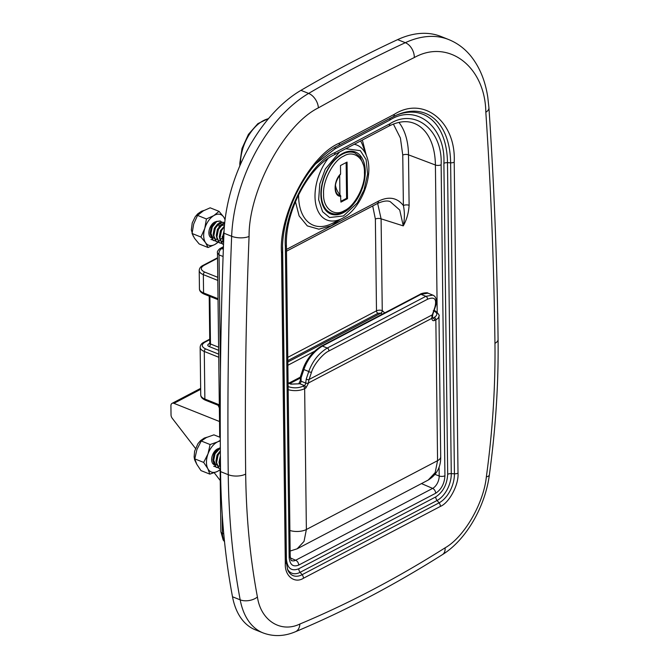 <?xml version="1.0" encoding="UTF-8"?>
<svg xmlns="http://www.w3.org/2000/svg" width="669" height="669" viewBox="0 0 669 669"><rect width="100%" height="100%" fill="white"/><g stroke="black" fill="none" stroke-linecap="round" stroke-linejoin="round"><path stroke-width="1" d="M219.532 421.529L173.948 403.34A4.114 2.718 -117.7 0 0 172.084 403.348A4.114 2.718 -117.7 0 0 170.921 405.765L171.03 414.939A4.114 2.718 -117.7 0 0 172.276 418.326L195.465 448.406M214.247 472.766L220.252 480.543M215.719 451.015A8.647 5.143 111.8 0 0 215.702 450.178A8.647 5.143 111.8 0 1 215.719 451.015M220.293 441.047A16.474 9.801 111.8 0 0 217.542 441.908L210.116 444.542L201.252 441.005L206.478 437.493L213.904 434.85L220.277 437.401M220.285 440.344L217.542 441.908A16.474 9.801 111.8 0 0 207.992 453.916A16.474 9.801 111.8 0 0 207.85 468.71L209.849 474.129L200.976 470.591L196.786 464.294L194.788 458.875L196.92 449.501L201.252 441.005M210.116 444.542L207.992 453.916L203.66 462.413L207.85 468.71A16.474 9.801 111.8 0 0 217.274 471.494A16.474 9.801 111.8 0 0 220.527 469.245M203.66 462.413L194.788 458.875M209.849 474.129L217.274 471.494L220.536 469.571M214.205 464.729A8.647 5.143 -68.2 0 1 211.889 457.287A8.647 5.143 -68.2 0 1 217.316 449.016A8.647 5.143 -68.2 0 1 219.424 448.447M212.951 223.881A8.647 5.143 111.8 0 0 212.926 223.346A8.647 5.143 111.8 0 1 212.951 223.881M225.035 219.984A16.474 9.801 111.8 0 0 223.697 217.032A16.474 9.801 111.8 0 0 213.829 215.594A16.474 9.801 111.8 0 0 204.773 228.43L200.917 237.035L205.575 242.713L208.042 247.513L199.17 243.968L194.512 238.289L192.053 233.489L193.701 224.015L197.547 215.41L203.401 210.802L210.166 207.816L219.039 211.354L213.829 215.594L206.42 218.955L197.547 215.41M200.917 237.035L192.053 233.489M208.042 247.513L214.808 244.528L218.161 242.262M223.697 217.032L219.039 211.354M225.11 219.382L223.806 217.199M220.77 239.719L221.506 238.415M206.42 218.955L204.773 228.43A16.474 9.801 111.8 0 0 205.575 242.713A16.474 9.801 111.8 0 0 215.451 244.152A16.474 9.801 111.8 0 0 220.193 239.77M211.429 237.905A8.647 5.143 -68.2 0 1 209.522 228.915A8.647 5.143 -68.2 0 1 216.647 221.615M220.277 225.503A8.647 5.143 -68.2 0 1 220.369 226.264M220.578 239.268A16.474 9.801 111.8 0 0 220.895 238.816M222.141 236.834A16.474 9.801 111.8 0 0 222.384 236.391M428.177 480.074L435.176 472.59L437.568 460.673A12.351 5.67 -0.7 0 0 440.695 456.843C440.896 467.012 436.723 474.756 428.177 480.074L297.178 548.797L304.035 541.388L306.377 529.497L437.568 460.673L435.845 319.824L434.616 320.459C432.994 321.095 432.074 320.392 431.839 318.344L308.568 382.919A12.351 8.153 62.3 0 1 309.086 379.474A2.057 1.305 -161.5 0 1 306.26 378.997L308.769 371.504L303.86 369.547A2.057 1.305 -161.5 0 1 303.274 368.176C306.895 358.768 312.941 351.401 321.429 346.082A2.057 1.363 62.3 0 1 322.366 346.074C313.56 351.668 307.389 359.487 303.86 369.547L301.109 377.784L301.05 381.171L305.666 383.061A2.057 1.221 -68.2 0 1 304.32 385.553L299.704 383.713A2.057 1.221 111.8 0 0 301.05 381.171A2.057 0.945 179.3 0 1 300.364 380.477L300.331 377.676A2.057 0.945 179.3 0 0 301.017 378.37M311.587 371.989A2.057 1.305 -161.5 0 1 308.769 371.504C312.498 361.185 318.67 353.366 327.275 348.039A2.057 1.363 62.3 0 1 328.747 351.066C322.759 353.742 313.527 364.99 311.587 371.989L309.086 379.474L432.35 314.815A12.351 8.153 -117.7 0 0 431.831 318.26L431.839 318.344A2.057 0.987 178 0 0 432.358 317.658A2.057 0.987 178 0 1 432.358 317.658L432.274 318.101M291.659 384.056L298.608 383.805A2.057 1.363 62.3 0 1 299.536 383.805L290.898 384.148A2.057 1.204 -68.9 0 1 291.659 384.056L288.08 382.676M434.85 307.322C436.999 299.001 434.499 296.342 427.357 299.336A2.057 1.363 -117.7 0 0 425.885 296.308L420.977 294.343A2.057 1.363 -117.7 0 0 420.04 294.352C420.993 293.181 427.951 292.202 427.934 293.156L420.977 294.343L322.366 346.074L327.275 348.039L425.885 296.308L432.843 295.121C437.76 297.111 436.389 304.311 435.352 306.778L432.843 314.263A2.057 1.305 -161.5 0 1 432.35 314.815L434.85 307.322A2.057 1.305 18.5 0 0 435.352 306.778M339.919 194.779L339.685 175.27M340.856 196.285C333.354 196.887 333.162 181.157 340.588 173.94L340.479 165.536L347.052 162.09L347.504 198.676L340.931 202.122L340.521 195.448A12.778 7.602 -68.2 0 1 336.582 193.115L336.582 193.115C334.023 187.462 335.303 181.224 340.437 174.4M340.521 195.448A13.539 8.94 62.3 0 1 335.428 185.062M323.604 194.094C322.884 208.092 334.216 217.132 344.343 210.643C354.495 206.495 365.458 185.765 364.413 172.677C365.132 158.678 353.801 149.63 343.674 156.128C333.522 160.276 322.558 181.006 323.604 194.094M340.922 201.277L346.584 198.308L346.141 162.567M346.584 198.308L347.504 198.676M329.968 212.583A32.739 19.468 -68.2 0 1 327.4 211.989M351.66 151.202A32.739 19.468 -68.2 0 1 353.934 152.54M215.585 466.711L213.737 466.31M218.654 467.932L215.97 467.037L213.495 461.468L215.042 453.791L220.335 447.987M220.527 469.002L219.039 468.258L216.572 462.689L218.111 455.02L220.36 451.516M220.511 467.455L219.649 463.918L220.419 458.215M219.8 465.206L219.014 462.296L220.394 455.723M216.723 463.977L215.945 461.075L217.065 455.029L220.352 450.847M213.654 462.747L212.867 459.846L213.988 453.799L217.375 449.56L218.579 449.033M218.111 448.673L218.387 449.091M218.863 453.473L216.873 458.466M215.903 450.003L215.928 450.781M212.809 239.878L210.961 239.485M215.886 241.108L213.194 240.204L210.727 234.635L212.265 226.967L216.697 221.59L220.327 221.054L221.69 222.1M218.964 242.337L216.271 241.434L213.804 235.864L215.343 228.188L219.767 222.819L223.396 222.284L224.675 223.22M223.237 236.09L222.367 237.286M222.033 243.558L219.34 242.655L216.873 237.094L218.42 229.417L222.844 224.048L224.659 223.346M223.68 240.322L222.125 241.417M223.521 244.503L222.417 243.884L219.95 238.315L221.489 230.646L224.374 226.465M223.605 242.421L223.02 239.544L223.956 233.356M223.638 241.551L222.392 237.921L224.082 230.772M223.404 241.818L222.56 241.693M220.101 239.602L219.315 236.692L220.444 230.654L224.408 226.105M223.722 239.393L222.802 239.962M217.024 238.373L216.246 235.471L217.366 229.425L220.753 225.177L224.299 225.043L221.523 225.486L218.136 229.726L217.024 234.025M223.923 234.309L223.321 235.312M213.955 237.144L213.168 234.242L214.297 228.196L217.676 223.956L220.461 223.513M210.877 235.923L210.099 233.013L211.22 226.967L214.607 222.727L215.811 222.208M218.93 223.998L219.131 228.045M216.095 226.64L214.097 231.633M213.127 223.17L213.152 223.956M393.389 124.074L400.405 138.031L402.763 155.083L403.382 205.55C397.118 197.556 388.798 196.101 378.403 201.185A4.114 2.718 62.3 0 1 377.241 203.602C383.028 200.993 387.368 200.349 390.253 201.67L399.728 210.024L403.265 225.879C404.728 218.847 404.762 212.073 403.382 205.55A4.114 1.89 179.3 0 1 409.11 205.308C408.625 212.951 406.677 219.808 403.265 225.879L381.096 218.838L377.651 203.393M362.339 140.038L366.177 154.915M340.479 219.29L331.372 225.67L318.896 229.199L307.305 225.896L299.11 215.903L295.439 201.678M219.833 248.642A4.114 2.718 62.3 0 1 219.892 248.609A4.114 2.718 62.3 0 1 221.682 248.567L221.598 248.617C219.633 249.963 218.78 252.062 219.031 254.906L217.467 252.765L219.716 437.175M494.951 343.306A12.351 5.67 -0.7 0 0 498.079 339.476C498.606 383.345 495.696 428.495 489.365 474.906A12.351 3.83 -172.2 0 1 486.346 476.913C492.601 431.087 495.47 386.548 494.951 343.306C493.99 265.091 490.954 188.073 485.828 112.25A12.351 6.23 -3.9 0 0 488.93 107.734L487.785 97.231C485.268 80.573 479.489 66.691 470.441 55.586C464.395 48.327 457.153 42.992 448.723 39.571L441.038 36.502A123.531 73.481 111.8 0 0 397.629 39.63A1599.529 951.435 111.8 0 0 300.95 90.348A123.531 73.481 111.8 0 0 223.964 233.213A3715.216 2209.891 111.8 0 0 220.561 471.628A701.731 417.406 111.8 0 0 232.503 596.773A82.354 48.988 111.8 0 0 255.357 629.83L263.042 632.899A82.354 48.988 111.8 0 1 240.188 599.842L232.503 596.773M223.672 240.556L223.162 238.231L223.973 232.937M223.471 242.036L222.928 241.869M220.093 235.254L221.213 230.956L222.819 228.321M223.856 235.965L223.145 236.876M213.946 232.804L215.067 228.505L218.445 224.257L221.23 223.814M213.712 238.181L212.884 237.721L210.86 233.322L211.989 227.276L213.595 224.642M220.026 225.712L220.068 226.64M213.779 222.66L213.879 223.254M282.594 246.886L286.399 558.908C287.285 568.324 291.408 571.61 298.767 568.775L435.728 496.933C443.062 492.058 447.051 484.515 447.695 474.296A4.114 1.89 179.3 0 1 451.274 473.644L447.477 162.667A83.449 49.631 111.8 0 0 396.107 115.311M290.363 557.954L295.681 560.237A4.114 2.718 62.3 0 1 298.717 565.088C293.03 567.287 289.844 564.745 289.159 557.461L285.362 246.485C282.778 214.113 309.906 162.81 335.035 152.557L389.818 123.815C414.864 107.751 442.895 130.112 441.13 164.766A4.114 1.89 179.3 0 1 435.402 165.009L437.2 312.406M219.365 408.098A16.474 10.871 -117.7 0 0 218.069 405.255M221.598 248.617A4.114 2.668 -119.2 0 0 219.783 248.676L219.783 248.676C217.785 250.566 217.015 251.929 217.467 252.765M214.038 240.706L212.809 240.054L210.342 234.484L211.881 226.808L216.313 221.439L220.126 220.987M217.107 241.935L215.886 241.275L213.419 235.705L214.958 228.037L219.382 222.66L223.203 222.217M223.496 234.878L222.618 236.274M220.185 243.165L218.955 242.504L216.488 236.935L218.035 229.266L222.459 223.889L224.684 223.145M223.262 244.394L222.033 243.733L219.566 238.164L221.105 230.487L224.424 225.921M223.58 243.081L222.635 239.393L224.015 232.093M219.792 460.857L220.41 457.839M216.723 459.628L217.835 455.33L220.36 451.734M216.48 465.014L215.652 464.545L213.637 460.155L214.757 454.109L216.363 451.466M216.555 449.484L216.647 450.086M220.519 467.999L219.265 463.768L220.402 457.019M219.884 468.768L218.654 468.108L216.187 462.538L217.726 454.87L220.352 450.948M216.806 467.539L215.585 466.878L213.11 461.309L214.657 453.641L219.081 448.263L220.335 447.703M447.695 474.296L443.89 163.32C445.755 126.776 416.193 103.185 389.768 120.127A4.114 2.718 62.3 0 1 390.303 118.246M382.166 314.221L380.954 313.176A2.057 1.187 110.7 0 0 382.258 310.608L384.717 312.883M343.448 212.65A33.35 19.836 -68.2 0 1 330.72 213.996A33.35 19.836 -68.2 0 1 324.657 175.663A33.35 19.836 -68.2 0 1 355.448 152.039A33.35 19.836 -68.2 0 1 364.362 180.772A33.35 19.836 -68.2 0 1 343.448 212.65M389.768 120.127L334.985 148.869L315.751 163.821M339.501 143.082L394.284 114.349C423.544 95.583 456.275 121.699 454.209 162.166L458.014 473.142C458.926 484.599 449.325 502.762 440.428 506.391A4.114 2.718 -117.7 0 0 439.065 502.854L302.104 574.696A4.114 2.718 62.3 0 1 303.467 578.242C294.603 583.928 284.676 576.009 285.303 563.741L281.507 252.765C278.488 214.975 310.165 155.066 339.501 143.082A4.114 2.718 62.3 0 1 338.347 145.508A4.114 2.718 62.3 0 1 338.213 145.566M485.828 112.25C485.242 66.607 448.456 38.476 414.303 57.542L366.319 81.25L318.369 107.868C284.183 124.643 248.55 190.774 249.077 236.441A12.351 5.076 -177.7 0 1 231.65 236.282A3715.216 2209.891 111.8 0 0 228.246 474.697L220.561 471.628M219.783 248.676L223.438 246.752M200.667 389.325L173.948 403.34M305.666 383.061A2.057 0.903 -179.5 0 0 308.568 383.011L305.875 387.995L304.654 388.639A2.057 1.363 62.3 0 0 303.09 386.197C298.474 388.171 293.632 388.346 288.556 386.724L288.13 386.548M289.886 530.467A12.351 5.67 -0.7 0 0 306.377 529.497L304.654 388.639A12.351 5.67 179.3 0 1 288.172 389.617M290.898 384.148L288.088 383.069M305.875 387.995A2.057 1.363 -117.7 0 0 304.32 385.553L303.09 386.197M308.568 382.919A2.057 0.953 179.7 0 1 305.666 383.011L306.26 378.997M440.695 456.843L438.973 315.985A12.351 5.67 179.3 0 1 435.845 319.824A2.057 1.363 62.3 0 0 434.281 317.374L433.06 318.018A2.057 1.221 -68.2 0 1 432.433 318.143M427.357 299.336L328.747 351.066M434.616 320.459A2.057 1.363 -117.7 0 0 433.06 318.018L432.358 317.742M298.608 383.805L298.775 383.722A2.057 1.363 -117.7 0 1 299.704 383.713L299.536 383.805M300.364 380.477L298.775 383.722A2.057 1.363 -117.7 0 0 298.692 383.772M433.311 310.667C437.635 312.741 437.961 314.982 434.281 317.374M432.843 314.263L432.358 317.616A2.057 0.953 179.7 0 1 431.831 318.26M303.274 368.176L300.523 376.413A2.057 1.305 18.5 0 0 301.109 377.784M240.497 164.306L240.497 163.938A2.057 0.945 179.3 0 1 239.803 163.244L241.994 148.493L248.433 134.36L257.883 123.64L268.645 118.463M240.639 163.997L240.497 163.938A34.997 20.823 -68.2 0 1 268.428 118.722M321.279 194.177A32.321 19.225 111.8 0 0 330.795 212.918C345.263 219.649 365.792 193.767 364.831 172.167L364.454 167.409L360.19 156.947L354.762 152.875A32.321 19.225 111.8 0 0 332.501 162.667A32.321 19.225 111.8 0 0 321.279 194.177M354.236 144.287A40.357 24 -68.2 0 1 366.671 156.287L362.916 145.934A50.234 29.879 111.8 0 0 360.599 140.95M402.763 155.083A4.114 1.89 179.3 0 1 408.5 154.84A70.872 42.155 111.8 0 0 398.925 122.402M220.118 469.864L220.879 531.679A4.942 2.266 -0.7 0 0 222.434 533.31A18.18 10.813 111.8 0 0 224.466 541.037M223.086 256.486L219.031 254.906L220.461 371.956M222.2 514.093L222.434 533.31L223.764 533.87M448.723 39.571A123.531 73.481 111.8 0 0 405.314 42.699L397.629 39.63M441.13 164.766L444.935 475.743C444.433 483.645 441.356 489.474 435.678 493.245A4.114 2.718 -117.7 0 0 432.642 488.395L295.681 560.237A10.027 5.962 -68.2 0 1 291.751 560.597C291.249 561.065 290.731 559.593 290.204 556.182L286.407 245.205C285.186 211.086 308.551 167.2 333.873 154.974L388.656 126.232C397.988 121.507 406.267 120.453 413.484 123.096A71.792 42.699 -68.2 0 1 435.402 165.009L408.5 154.84L409.11 205.308M287.352 568.926A21.684 12.895 111.8 0 0 300.13 572.321A4.114 2.718 62.3 0 1 298.767 568.775M389.818 123.815A4.114 2.718 62.3 0 1 388.656 126.232M414.303 57.542A12.351 8.404 -114.9 0 0 405.314 42.699A1599.529 951.435 111.8 0 0 356.962 66.591A1599.529 951.435 111.8 0 0 308.635 93.417L300.95 90.348M318.369 107.868A12.351 7.886 -120.4 0 0 308.635 93.417A123.531 73.481 111.8 0 0 231.65 236.282L223.964 233.213M209.732 339.191L203.861 342.269A2.057 1.363 62.3 0 1 204.798 342.269L209.74 339.668M218.704 354.144L205.634 348.925A2.057 1.221 111.8 0 0 204.288 351.476A12.351 5.67 179.3 0 1 200.148 347.311L200.733 394.877A12.351 5.67 -0.7 0 0 204.865 399.033L219.323 404.804M205.634 348.925C201.436 346.843 201.152 344.627 204.798 342.269M289.058 383.053L300.364 377.124M285.362 246.485A4.114 1.89 -0.7 0 0 286.407 245.205M289.159 557.461A4.114 1.89 -0.7 0 0 290.204 556.182M218.746 357.246L204.288 351.476L204.865 399.033A2.057 1.221 111.8 0 0 205.475 400.229C202.289 398.816 200.708 397.035 200.733 394.877M435.678 493.245L298.717 565.088M209.782 343.339L208.795 343.858A2.057 1.363 -117.7 0 0 209.606 343.908M223.346 249.219L221.682 248.567L223.404 247.664M444.935 475.743A4.114 1.89 179.3 0 1 439.199 475.985A10.027 5.962 -68.2 0 1 432.642 488.395L421.478 483.595M435.051 474.421L439.199 475.985L439.09 467.096M287.779 357.371L376.488 310.834L375.368 219.081A4.114 1.89 -0.7 0 1 381.096 218.838L382.258 310.608M286.457 249.42L378.403 201.185M440.428 506.391L303.467 578.242M217.525 257.782L202.924 265.442C200.625 266.563 199.387 268.244 199.211 270.485A12.351 5.67 -0.7 0 0 203.343 274.641L203.568 292.938L218.027 298.709M199.437 288.774A12.351 5.67 -0.7 0 0 203.568 292.938A2.057 1.221 -68.2 0 0 204.179 294.134C200.993 292.721 199.412 290.931 199.437 288.774L199.211 270.485M345.773 148.727L360.323 150.659L366.119 159.615L367.616 174.049L364.028 189.979L357.271 202.983L343.49 215.945L329.566 217.517L322.583 211.722L318.653 199.738L319.782 183.925L325.285 169.04L339.601 151.963M375.368 219.081L372.708 205.977M209.205 296.141L209.782 343.281A2.057 0.945 -0.7 0 0 210.476 343.975L209.89 296.409M443.89 163.32A4.114 1.89 179.3 0 1 447.477 162.667L450.622 162.818L454.427 473.794A23.482 13.965 -68.2 0 1 439.065 502.854L437.091 500.471A21.684 12.895 111.8 0 0 451.274 473.644L454.427 473.794A4.114 1.89 179.3 0 0 458.014 473.142M380.912 313.159L378.044 313.276A2.057 1.363 -117.7 0 1 376.488 310.834A4.114 1.89 -0.7 0 1 382.216 310.592A2.057 1.187 110.7 0 1 380.912 313.159L287.829 362.021M314.405 351.342L287.871 365.266M378.044 313.276L287.812 360.616M435.728 496.933A4.114 2.718 -117.7 0 0 437.091 500.471L300.13 572.321L302.104 574.696A23.482 13.965 -68.2 0 1 287.745 569.963L286.349 562.47A4.114 1.89 -0.7 0 1 285.303 563.741M202.924 265.442A2.057 1.363 62.3 0 1 203.853 265.434L217.534 258.259M217.768 277.317L204.697 272.099A2.057 1.221 111.8 0 0 203.343 274.641L217.801 280.411M204.697 272.099C200.491 270.017 200.215 267.801 203.853 265.434M249.077 236.441C245.858 316.646 244.729 395.856 245.682 474.07A12.351 5.67 179.3 0 1 228.246 474.697A701.731 417.406 111.8 0 0 240.188 599.842A12.351 7.25 169.3 0 0 257.423 597.007C260.785 620.498 280.821 633.259 299.863 624.035A12.351 8.58 67.3 0 1 295.405 631.745C284.325 636.428 273.537 636.813 263.042 632.899M334.985 148.869A4.114 2.718 62.3 0 1 335.412 147.147M335.035 152.557A4.114 2.718 62.3 0 1 333.873 154.974M218.621 347.228L210.476 343.975A2.057 1.221 111.8 0 1 209.129 346.525L218.663 350.33M245.682 474.07C246.225 517.296 250.131 558.281 257.423 597.007M298.6 194.738A50.234 29.879 111.8 0 0 331.924 223.563L341.784 218.638A40.357 24 -68.2 0 1 315.969 205.107A40.357 24 -68.2 0 1 328.061 158.503M281.507 252.765A4.114 1.89 -0.7 0 0 282.544 251.494C281.139 211.387 308.501 159.941 338.347 145.508L393.129 116.766A4.114 2.718 62.3 0 1 392.996 116.824L338.472 145.432M393.247 116.699A85.247 50.702 -68.2 0 1 397.11 114.867A85.247 50.702 -68.2 0 1 450.622 162.818A4.114 1.89 179.3 0 0 454.209 162.166M342.294 218.378A40.357 24 -68.2 0 1 341.784 218.638L342.327 218.362C360.992 209.305 374.314 175.429 366.671 156.287M299.863 624.035C348.34 603.764 396.75 578.367 445.102 547.836C464.119 537.107 483.595 503.615 486.346 476.913M445.102 547.836A12.351 7.677 57.7 0 1 442.477 554.601C393.581 585.484 344.552 611.198 295.405 631.745M208.795 343.858C207.331 344.803 207.449 345.697 209.129 346.525M394.284 114.349A4.114 2.718 62.3 0 1 393.129 116.766L397.11 114.867M200.65 388.363L172.084 403.348M196.477 463.701L194.595 459.745L194.119 456.868L194.612 451.215L197.991 443.589L200.541 440.628L204.288 438.07L207.064 437.217M193.174 236.082L191.342 229.919L192.22 222.969L195.248 216.723L197.723 213.846L201.486 211.262L204.104 210.417M321.429 346.082L420.04 294.352M427.934 293.156L432.843 295.121M290.137 551.039L297.178 548.797M438.973 315.985C440.461 315.743 435.193 310.04 434.072 310.575M300.523 376.413L300.331 377.676M239.837 165.837L239.803 163.244M326.556 211.22L330.795 212.918M350.531 151.186L354.762 152.875M216.012 239.109L216.781 239.41M203.861 342.269C201.561 343.389 200.324 345.07 200.148 347.311M290.053 383.437L300.331 378.044M220.879 531.679L223.153 539.95L224.525 541.647M286.474 251.218L377.241 203.602M218.788 465.933L219.557 466.243M212.633 463.483L213.403 463.784M219.34 405.765L205.475 400.229M218.044 299.662L204.179 294.134M489.365 474.906C485.201 506.717 466.084 539.983 442.477 554.601M282.544 251.494L286.349 562.47M209.723 343.858L209.782 343.281M488.93 107.734C494.073 183.791 497.117 261.035 498.079 339.476"/></g></svg>
